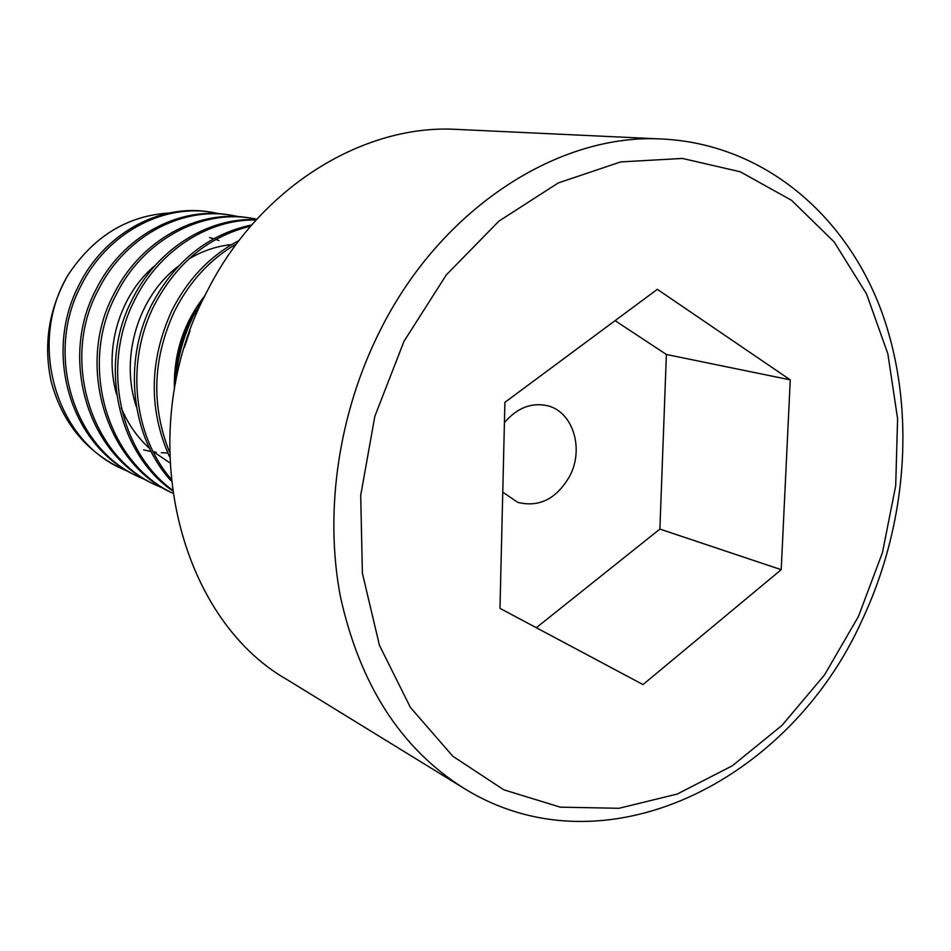 <?xml version="1.0" encoding="UTF-8"?>
<svg xmlns="http://www.w3.org/2000/svg" width="951" height="951" viewBox="0 0 951 951"><rect width="100%" height="100%" fill="white"/><g stroke="black" fill="none" stroke-linecap="round" stroke-linejoin="round"><path stroke-width="1.43" d="M121.419 468.522L119.327 467.512C84.377 449.752 61.613 420.936 51.045 381.042C43.294 344.214 48.846 309.039 67.711 275.54C93.329 236.585 127.077 215.746 168.945 213.036M67.711 275.54C27.71 342.871 55.396 439.433 121.419 468.51L129.015 471.851M211.253 212.168L208.899 211.811C158.995 203.776 104.182 233.732 78.909 285.193C42.736 354.414 71.337 446.506 136.397 475.714L138.573 476.772C73.703 448.087 44.519 354.236 80.99 285.752C106.548 233.839 161.884 203.989 211.253 212.168L219.574 213.761M146.49 480.231L138.573 476.772M230.511 215.081L228.062 214.712C178.051 206.415 121.871 236.858 95.885 289.782C58.796 359.609 88.372 455.196 154.193 484.273L156.475 485.367C90.725 456.706 60.745 359.609 98.06 290.376C124.379 236.906 180.952 206.712 230.511 215.081L239.248 216.757M164.725 488.969L156.475 485.367M172.511 493.046C107.047 462.507 78.66 365.184 115.903 295.202C142.46 240.662 200.447 209.577 250.612 218.112L248.056 217.72C197.832 209.244 140.391 240.044 113.621 294.584C75.723 365.113 105.965 463.91 172.523 493.094M256.413 219.693C208.59 217.125 157.034 248.746 132.177 299.613C98.345 363.853 117.377 452.712 172.167 490.526M172.072 489.789C119.232 451.083 101.151 365.006 134.555 300.254C158.662 251.005 208.019 218.885 256.116 220.014M251.753 224.935C208.257 234.243 174.865 260.883 151.601 304.867C122.37 362.165 131.357 437.389 171.002 480.742M170.811 478.745C133.188 434.833 125.591 361.962 154.098 305.544C176.506 262.868 208.721 236.395 250.719 226.124M239.07 240.508C210.385 255.522 188.013 278.809 171.953 310.383C149.224 360.358 148.38 409.096 169.433 456.599M169.337 451.725C151.019 405.174 152.754 358.289 174.568 311.096C189.606 281.484 210.254 259.076 236.537 243.872M204.215 297.116L193.315 316.16C183.008 337.201 177.029 359.751 175.388 383.812M184.458 347.281L190.01 330.663M250.612 218.112L256.829 219.229M143.577 449.847L151.138 451.487M153.23 451.832L156.13 452.236M161.313 452.735L167.126 452.973M229.869 245.691L227.931 244.645M219.003 240.603L215.829 239.438M213.642 238.725L209.589 237.548M463.292 787.903L287.737 680.036C175.697 616.866 131.713 430.149 208.043 289.496C260.538 186.408 364.209 123.642 457.443 129.419L663.263 139.084C559.996 132.451 441.656 207.163 380.234 330.294C338.437 412.996 324.065 511.65 340.482 596.943C359.918 684.732 400.846 748.378 463.292 787.903C603.778 875.633 789.912 781.472 862.284 619.779M504.91 402.332L657.331 289.33L790.257 379.865L781.211 569.685L642.995 684.577L499.976 608.355L504.91 402.332M790.257 379.865L666.389 354.485L659.887 529.089L536.305 627.719M615.083 320.653L666.389 354.485M781.211 569.685L659.887 529.089M504.422 422.648C517.059 407.872 531.419 402.225 547.479 405.732C572.787 411.617 584.259 448.361 569.946 475.702C556.763 498.811 539.348 507.691 517.701 502.342L502.758 492.142M204.941 295.618C183.662 322.579 173.474 353.784 174.39 389.221M155.37 265.21C119.992 294.311 103.255 348.815 116.664 394.606M121.217 407.848C127.886 423.849 137.372 437.424 149.699 448.587M153.052 451.487L169.658 462.721M231.628 244.621C216.673 246.059 202.373 250.886 188.702 259.088M178.419 266.161C138.382 296.13 119.529 357.457 136.445 406.933M858.444 616.462L882.445 552.638L895.687 485.866L897.601 418.713L887.865 353.843L866.563 293.99L834.146 241.911L791.553 200.316L740.27 171.774L682.402 158.437L620.658 161.92L558.296 182.925L498.954 221.107L446.364 274.839L404.032 341.243L374.837 416.336L360.702 495.376L362.402 573.334L379.473 645.396L410.404 707.425L452.819 756.247L503.816 789.817L560.246 807.149L619.018 808.291L677.219 794.049L732.306 765.793L782.031 725.363L824.588 674.83L858.444 616.462M196.156 310.62C183.721 330.9 176.957 353.225 175.887 377.583M862.379 619.553C908.443 521.219 916.3 404.009 880.424 308.374C844.203 213.333 762.69 144.386 663.263 139.084"/></g></svg>
